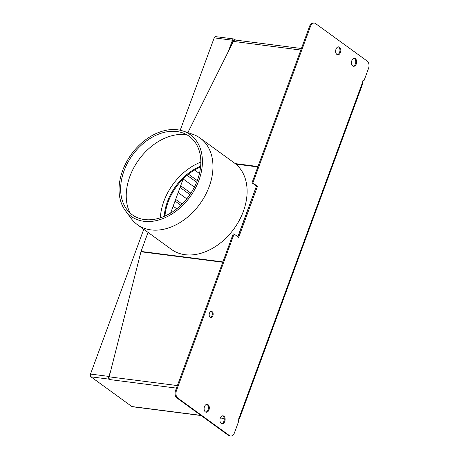 <?xml version="1.0" encoding="UTF-8"?>
<svg xmlns="http://www.w3.org/2000/svg" width="459" height="459" viewBox="0 0 459 459"><rect width="100%" height="100%" fill="white"/><g stroke="black" fill="none" stroke-linecap="round" stroke-linejoin="round"><path stroke-width="0.69" d="M200.48 167.764L199.883 167.334M196.641 182.234L187.1 175.304M189.934 194.622L180.06 187.444M180.835 205.271L175.045 201.065M199.447 173.519L194.622 170.019M188.488 174.191L197.29 180.582M194.404 187.117L183.181 178.964M180.674 185.769L190.892 193.193M186.784 198.839L178.167 192.579M176.755 208.811L173.158 206.2M175.665 199.39L182.085 204.054M164.236 216.367A46.887 33.708 126 0 1 200.64 166.261M200.56 167.042A46.887 33.708 -54 0 0 164.953 216.051M130 212.959A51.58 37.081 126 0 1 129.863 176.468A51.58 37.081 126 0 1 186.813 134.757M200.83 162.107A51.58 37.081 -54 0 0 163.897 201.197A51.58 37.081 -54 0 0 160.34 217.836M124.039 170.846A48.499 34.867 126 0 1 182.338 132.76A48.499 34.867 126 0 1 188.936 196.033A48.499 34.867 126 0 1 126.718 209.31A48.499 34.867 126 0 1 124.039 170.846M122.593 170.656A50.415 36.244 126 0 1 183.193 131.073A50.415 36.244 126 0 1 190.049 196.848A50.415 36.244 126 0 1 125.376 210.647A50.415 36.244 126 0 1 122.593 170.656M183.193 131.073L192.585 134.235A53.456 38.43 126 0 1 200.193 138.142A53.456 38.43 126 0 1 199.86 203.974A53.456 38.43 126 0 1 137.35 224.629A53.456 38.43 126 0 1 131.285 218.604L125.376 210.647M200.193 138.142L234.337 162.951A53.456 38.43 126 0 1 235.828 164.115A53.456 38.43 126 0 1 233.224 229.839A53.456 38.43 126 0 1 171.5 249.438L137.35 224.629M176.451 388.119L109.827 379.587A2.347 1.515 -82.7 0 1 109.179 376.839L140.947 251.773A2.347 1.515 97.3 0 1 141.051 251.434L148.05 232.403M238.261 419.044L238.663 419.096L238.33 418.855L237.94 419.922L238.932 420.639L234.469 432.768A5.628 3.638 -82.7 0 1 230.59 436.05A5.628 3.638 -82.7 0 1 229.425 435.574L177.742 398.028A5.628 3.638 -82.7 0 1 176.457 390.62L234.079 234.015L238.691 237.372L257.482 186.302L252.869 182.952L310.485 26.347A5.628 3.638 -82.7 0 1 314.363 23.065L313.48 22.95A5.628 3.638 97.3 0 0 309.601 26.232L251.98 182.837L256.461 186.096L237.825 236.741M183.239 178.798L170.628 213.074M110.464 371.784L108.766 376.397A2.111 1.366 97.3 0 0 109.248 379.174L109.816 379.587M143.77 229.293L90.503 374.056A2.111 1.366 97.3 0 0 90.985 376.833L131.859 406.531A2.347 1.515 -82.7 0 0 132.341 406.726L201.111 415.538M235.628 40.082L234.348 39.158A2.111 1.366 97.3 0 0 233.912 38.981A2.111 1.366 97.3 0 0 232.461 40.208L228.215 51.752M233.912 38.981L215.655 36.64A2.111 1.366 97.3 0 0 214.198 37.867L180.209 130.247M234.182 40.381L233.958 40.22A0.935 0.608 97.3 0 0 233.763 40.14A0.935 0.608 97.3 0 0 233.12 40.69L231.393 45.378M238.468 419.073A2.347 1.515 -82.7 0 1 238.02 419.71M301.402 48.511L235.295 40.042A3.047 1.974 97.3 0 0 233.373 41.408L187.851 132.64M256.461 186.096L237.957 236.838M238.663 419.096L239.053 418.034A2.347 0.597 20.2 0 1 239.483 418.614L363.017 82.85A2.347 0.597 -159.8 0 0 362.593 82.27L363.046 79.9L364.033 80.623L362.891 80.319M234.079 234.015L233.189 233.901L175.573 390.506A5.628 3.638 97.3 0 0 176.858 397.913L228.536 435.465A5.628 3.638 97.3 0 0 229.701 435.935L230.59 436.05M337.296 54.661A3.988 2.576 97.3 0 0 339.855 51.362A3.988 2.576 97.3 0 0 338.685 47.093A3.988 2.576 97.3 0 0 338.294 46.875M353.114 66.153A3.988 2.576 97.3 0 0 355.679 62.86A3.988 2.576 97.3 0 0 354.503 58.586A3.988 2.576 97.3 0 0 354.113 58.368M205.775 412.125A3.988 2.576 97.3 0 0 208.334 408.831A3.988 2.576 97.3 0 0 207.158 404.557A3.988 2.576 97.3 0 0 206.774 404.339M221.594 423.623A3.988 2.576 97.3 0 0 224.158 420.324A3.988 2.576 97.3 0 0 222.982 416.055A3.988 2.576 97.3 0 0 222.592 415.837M210.348 317.335A3.047 1.974 97.3 0 0 212.213 314.754A3.047 1.974 97.3 0 0 211.301 311.569A3.047 1.974 97.3 0 0 211.1 311.449M239.483 418.614A2.347 0.597 20.2 0 1 238.778 418.78M314.363 23.065A5.628 3.638 -82.7 0 1 315.528 23.535L367.211 61.087A5.628 3.638 -82.7 0 1 368.497 68.494L364.033 80.623M339.568 47.208A3.988 2.576 -82.7 0 1 340.67 51.815A3.988 2.576 -82.7 0 1 337.732 54.776A3.988 2.576 -82.7 0 1 335.678 50.496A3.988 2.576 -82.7 0 1 338.742 46.87A3.988 2.576 -82.7 0 1 339.568 47.208M355.392 58.7A3.988 2.576 -82.7 0 1 356.494 63.308A3.988 2.576 -82.7 0 1 353.55 66.274A3.988 2.576 -82.7 0 1 351.502 61.988A3.988 2.576 -82.7 0 1 354.566 58.362A3.988 2.576 -82.7 0 1 355.392 58.7M208.047 404.672A3.988 2.576 -82.7 0 1 209.149 409.285A3.988 2.576 -82.7 0 1 206.211 412.245A3.988 2.576 -82.7 0 1 204.157 407.965A3.988 2.576 -82.7 0 1 207.221 404.339A3.988 2.576 -82.7 0 1 208.047 404.672M223.866 416.17A3.988 2.576 -82.7 0 1 224.973 420.777A3.988 2.576 -82.7 0 1 222.03 423.737A3.988 2.576 -82.7 0 1 219.981 419.457A3.988 2.576 -82.7 0 1 223.045 415.831A3.988 2.576 -82.7 0 1 223.866 416.17M212.184 311.684A3.047 1.974 -82.7 0 1 213.028 315.207A3.047 1.974 -82.7 0 1 210.779 317.473A3.047 1.974 -82.7 0 1 209.212 314.197A3.047 1.974 -82.7 0 1 211.553 311.426A3.047 1.974 -82.7 0 1 212.184 311.684M252.869 182.952L251.98 182.837M257.482 186.302L256.592 186.188M141.051 251.434L222.885 261.917M257.832 166.933L235.828 164.115M90.985 376.833L109.248 379.174M90.503 374.056L108.766 376.397M214.198 37.867L232.461 40.208M233.958 40.22L233.556 40.168M177.386 385.577L109.179 376.839M140.947 251.773L222.758 262.25M224.193 418.356L220.406 417.874M200.887 415.372L131.859 406.531M233.373 41.408L300.834 50.048M257.981 166.519L235.197 163.599M239.053 418.034L362.593 82.27M229.425 435.574L228.536 435.465M177.742 398.028L176.858 397.913M310.485 26.347L309.601 26.232M176.457 390.62L175.573 390.506M224.21 418.493L220.354 418"/></g></svg>
